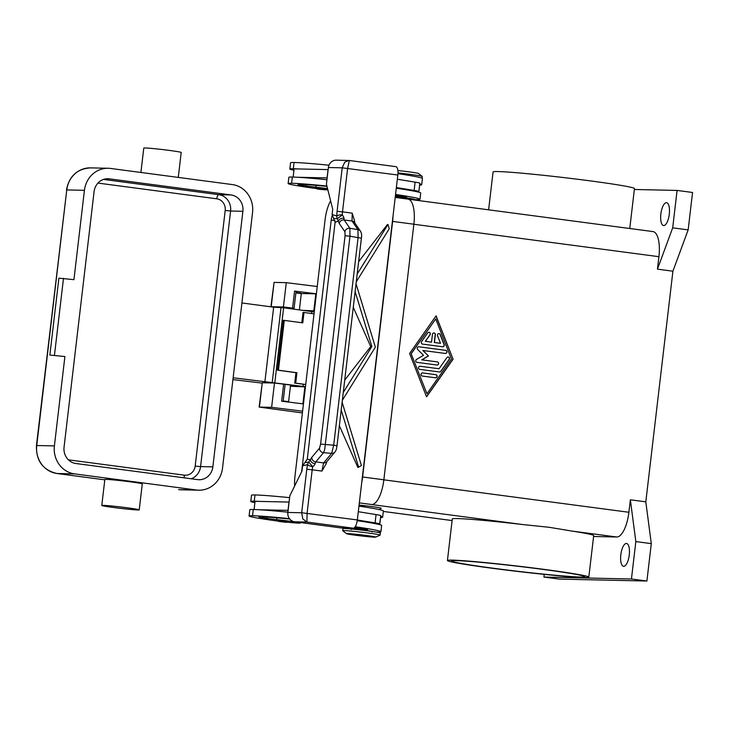 <?xml version="1.0" encoding="UTF-8"?>
<svg xmlns="http://www.w3.org/2000/svg" width="729" height="729" viewBox="0 0 729 729"><rect width="100%" height="100%" fill="white"/><g stroke="black" fill="none" stroke-linecap="round" stroke-linejoin="round"><path stroke-width="1.09" d="M301.642 471.736L331.203 220.058A8.374 3.053 97.5 0 1 332.132 215.848M294.662 485.951A25.123 9.167 97.5 0 1 295.045 475.499L325.061 219.921A25.123 9.167 97.5 0 1 330.611 200.867M447.424 560.51A71.187 2.661 -173.3 0 0 492.011 568.246A71.187 2.661 -173.3 0 0 588.813 577.122A71.187 2.661 -173.3 0 0 544.217 569.395A71.187 2.661 -173.3 0 0 447.424 560.51L452.299 518.957A71.187 2.661 6.7 0 1 522.456 524.515L371.334 504.514A25.123 9.167 97.5 0 1 371.334 504.514L371.717 504.523A25.123 9.167 -82.5 0 0 383.855 479.791L413.881 224.213A25.123 9.167 -82.5 0 0 407.967 199.108L395.218 197.422M393.04 215.884A25.123 9.167 97.5 0 1 392.621 221.406L362.605 476.976A25.123 9.167 97.5 0 1 361.73 482.489M634.348 189.485L677.086 190.424L692.55 192.474L688.158 229.872L672.913 271.206L645.812 501.844L630.357 499.802L628.89 512.268A25.123 9.167 97.5 0 1 616.752 537L593.588 536.489M672.913 271.206L657.449 269.156L658.916 256.69L413.881 224.259M453.073 359.224L426.574 396.858L409.598 353.465L436.097 315.821L453.073 359.224L435.997 315.967M426.52 396.722L452.928 359.215M411.12 353.683L426.948 393.742L451.406 358.996L435.732 318.947L411.12 353.683L426.948 393.742M435.732 318.947L411.274 353.683M645.812 501.844L651.298 543.634L646.905 581.031L559.38 579.108L543.925 577.067L544.244 574.37M666.415 202.689A11.518 4.201 97.5 0 1 666.579 202.708A11.518 4.201 97.5 0 1 669.268 214.444A11.518 4.201 97.5 0 1 663.727 225.543A11.518 4.201 97.5 0 1 663.563 225.534A11.518 4.201 97.5 0 1 660.875 213.797A11.518 4.201 97.5 0 1 666.415 202.689M626.384 543.46A11.518 4.201 97.5 0 1 626.548 543.469A11.518 4.201 97.5 0 1 629.236 555.206A11.518 4.201 97.5 0 1 623.696 566.315A11.518 4.201 97.5 0 1 623.532 566.305A11.518 4.201 97.5 0 1 620.844 554.569A11.518 4.201 97.5 0 1 626.384 543.46M646.905 581.031L631.442 578.99L543.925 577.067M651.298 543.634L635.843 541.583L631.442 578.99M630.357 499.802L635.843 541.583M442.649 346.767L422.592 344.106A1.567 1.458 -88.7 0 1 421.608 341.6L427.723 332.916A1.567 1.458 -88.7 0 1 430.201 333.18A1.567 1.458 -88.7 0 1 430.046 334.811L425.463 341.327L431.532 342.129L432.452 334.338A1.567 1.458 -88.7 0 1 433.937 332.953A1.567 1.458 -88.7 0 1 435.35 334.72L434.438 342.512L440.507 343.313L437.564 335.805A1.567 1.458 -88.7 0 1 438.949 333.618A1.567 1.458 -88.7 0 1 440.261 334.575L444.18 344.589A1.567 1.458 -88.7 0 1 442.649 346.767M422.401 376.055A1.567 1.458 -88.7 0 1 422.62 372.92A1.567 1.458 -88.7 0 1 422.765 372.938L435.805 374.66A1.567 1.458 -88.7 0 1 435.587 377.786A1.567 1.458 -88.7 0 1 435.441 377.777L422.401 376.055M439.514 371.99L419.786 369.375A1.567 1.458 -88.7 0 1 420.004 366.25A1.567 1.458 -88.7 0 1 420.159 366.259L439.049 368.756L446.895 357.611A1.567 1.458 -88.7 0 1 449.374 357.875A1.567 1.458 -88.7 0 1 449.219 359.506L440.863 371.371A1.567 1.458 -88.7 0 1 439.514 371.99M422.984 350.494L428.442 355.962L421.881 359.844L437.309 361.885A1.567 1.458 -88.7 0 1 437.09 365.01A1.567 1.458 -88.7 0 1 436.944 365.001L417.043 362.368A1.567 1.458 -88.7 0 1 416.523 359.433L423.494 355.305L417.699 349.492A1.567 1.458 -88.7 0 1 418.874 346.785L445.629 350.321A1.567 1.458 -88.7 0 1 445.41 353.447A1.567 1.458 -88.7 0 1 445.264 353.437L422.829 350.485L428.442 355.962M442.722 346.767A1.567 1.458 91.3 0 0 444.025 344.589L440.106 334.575A1.567 1.458 91.3 0 0 438.876 333.618M440.507 343.313L434.284 342.502L435.195 334.711A1.567 1.458 91.3 0 0 433.855 332.953M431.532 342.129L425.308 341.318L429.9 334.802A1.567 1.458 91.3 0 0 428.843 332.296M435.514 377.786A1.567 1.458 91.3 0 0 435.65 374.66L422.61 372.929A1.567 1.458 91.3 0 0 422.547 372.92M439.587 371.99A1.567 1.458 91.3 0 0 440.708 371.371L449.064 359.497A1.567 1.458 91.3 0 0 448.016 356.991M439.049 368.756L420.004 366.259A1.567 1.458 91.3 0 0 419.931 366.25M445.337 353.447A1.567 1.458 91.3 0 0 445.474 350.321L418.719 346.776A1.567 1.458 91.3 0 0 418.656 346.767M437.017 365.01A1.567 1.458 91.3 0 0 437.154 361.876L421.736 359.834L428.288 355.952M688.158 229.872L672.694 227.831L657.449 269.156M677.086 190.424L672.694 227.831M408.486 199.217L653.002 231.585A25.123 9.167 97.5 0 1 658.916 256.69M629.765 228.505L634.458 188.565A71.187 2.661 -173.3 0 0 589.87 180.828A71.187 2.661 -173.3 0 0 493.068 171.953L488.621 209.824M359.078 505.051A16.749 0.629 6.7 0 1 370.687 506.418A16.749 0.629 6.7 0 1 381.158 508.268L379.435 509.626M522.456 524.515L549.165 527.286L571.91 531.067A71.187 2.661 6.7 0 1 593.698 535.569L588.813 577.122M414.91 200.065L414.3 199.29A13.605 0.51 -173.3 0 0 405.78 197.832A13.605 0.51 -173.3 0 0 395.309 196.611M456.281 560.637A66.995 2.506 6.7 0 1 530.767 567.827A66.995 2.506 6.7 0 1 584.658 576.63A66.995 2.506 6.7 0 1 579.956 577.004A66.995 2.506 6.7 0 1 505.47 569.805A66.995 2.506 6.7 0 1 451.579 561.002A66.995 2.506 6.7 0 1 456.281 560.637M395.565 194.452A66.995 2.506 6.7 0 1 419.986 199.272A66.995 2.506 6.7 0 1 415.284 199.646A15.701 0.583 6.7 0 1 414.555 199.618M316.659 188.574A17.797 0.665 6.7 0 1 312.841 188.073A49.526 1.85 6.7 0 1 288.128 183.544A49.526 1.85 6.7 0 1 291.609 183.271A66.995 2.506 6.7 0 1 326.902 186.032M327.859 189.877A17.797 0.665 6.7 0 1 326.474 189.731M326.993 186.387A58.621 2.187 -173.3 0 0 299.337 184.3A20.941 0.784 -173.3 0 0 297.869 184.41A20.941 0.784 -173.3 0 0 306.025 185.995L315.785 187.198A17.797 0.665 6.7 0 1 327.54 188.583M395.318 196.529A15.701 0.583 6.7 0 1 396.312 196.63A14.653 0.547 -173.3 0 0 406.682 197.322A14.653 0.547 -173.3 0 0 402.299 196.411M395.51 194.898L402.545 195.91L401.387 196.675L395.41 195.764M316.441 187.909L326.838 189.13L325.681 189.895C322.619 189.403 314.828 189.431 316.441 187.909M396.294 188.21A66.995 2.506 6.7 0 1 418.628 192.155A66.995 2.506 6.7 0 1 420.715 193.039L419.986 199.272M288.128 183.544L288.866 177.311A49.526 1.85 6.7 0 1 292.338 177.038A66.995 2.506 6.7 0 1 297.632 177.265A66.995 2.506 6.7 0 1 326.947 179.735M293.942 170.231A49.526 1.85 6.7 0 1 289.841 169L290.57 162.767A49.526 1.85 6.7 0 1 294.051 162.494A66.995 2.506 6.7 0 1 328.97 165.219M397.961 173.666A66.995 2.506 6.7 0 1 422.428 178.496L421.69 184.729A66.995 2.506 6.7 0 1 419.622 185.102M397.988 172.919A18.845 0.702 6.7 0 1 410.454 174.395A18.845 0.702 6.7 0 1 422.228 176.391A18.845 0.702 6.7 0 1 422.264 176.445L422.055 178.177M397.888 170.55A14.653 0.547 6.7 0 1 409.215 171.871A14.653 0.547 6.7 0 1 418.373 173.42L422.228 176.391M289.841 169A49.526 1.85 6.7 0 1 293.313 168.727A66.995 2.506 6.7 0 1 298.608 168.955L294.106 168.855L293.14 177.065M419.767 183.89A66.995 2.506 6.7 0 1 421.69 184.729M297.632 177.265L327.084 177.912L328.059 169.602L298.608 168.955M396.376 187.553L414.136 190.451A20.941 0.784 6.7 0 1 418.865 191.508L418.628 192.155M419.849 183.198L418.865 191.508A20.941 0.784 6.7 0 1 418.865 191.517L419.84 183.207A20.941 0.784 -173.3 0 0 419.849 183.198A20.941 0.784 -173.3 0 0 415.111 182.141L397.351 179.243M254.886 502.691A49.526 1.85 6.7 0 1 250.785 501.461L251.514 495.228A49.526 1.85 6.7 0 1 254.995 494.955A66.995 2.506 6.7 0 1 289.604 497.643M358.95 506.126A66.995 2.506 6.7 0 1 383.372 510.956L382.634 517.189A66.995 2.506 6.7 0 1 380.565 517.563M250.785 501.461A49.526 1.85 6.7 0 1 254.257 501.188A66.995 2.506 6.7 0 1 259.551 501.406L289.085 502.071M380.711 516.351A66.995 2.506 6.7 0 1 382.634 517.189M289.75 519.03A58.621 2.187 -173.3 0 0 260.28 516.752A20.941 0.784 -173.3 0 0 258.813 516.87A20.941 0.784 -173.3 0 0 266.969 518.456L276.728 519.659A17.797 0.665 6.7 0 1 291.381 521.426A17.797 0.665 6.7 0 1 300.257 523.058A17.797 0.665 6.7 0 1 287.417 522.192M277.603 521.035A17.797 0.665 6.7 0 1 273.785 520.524A49.526 1.85 6.7 0 1 249.081 516.004A49.526 1.85 6.7 0 1 252.553 515.731A66.995 2.506 6.7 0 1 289.459 518.656A8.374 7.791 91.3 0 0 294.616 521.782L306.9 522.055L307.082 513.298L312.194 469.804L321.917 471.089L325.927 464.236M355.223 526.721A66.995 2.506 6.7 0 1 380.93 531.733A66.995 2.506 6.7 0 1 376.446 532.106M346.986 528.643A15.701 0.583 6.7 0 1 346.138 528.352A15.701 0.583 6.7 0 1 357.256 529.09A14.653 0.547 -173.3 0 0 367.626 529.783A14.653 0.547 -173.3 0 0 363.242 528.871M354.868 527.213L363.489 528.37L362.331 529.136L353.775 528.097M277.385 520.369L287.782 521.59L286.625 522.356L278.569 521.426L277.385 520.369M372.054 532.024L372.127 531.405L365.575 530.265L355.916 529.172L351.342 528.962L351.269 529.582M346.594 533.701L342.73 530.73A18.845 0.702 6.7 0 1 342.703 530.685L342.949 528.607A18.845 0.702 6.7 0 1 368.573 530.958A18.845 0.702 6.7 0 1 380.374 533.008L380.128 535.086A18.845 0.702 6.7 0 1 380.091 535.122L375.645 537.118A14.653 0.547 6.7 0 1 355.752 535.259A14.653 0.547 6.7 0 1 346.594 533.701A14.653 0.547 6.7 0 1 366.496 535.496A14.653 0.547 6.7 0 1 375.645 537.118M342.703 530.685A18.845 0.702 6.7 0 1 368.327 533.036A18.845 0.702 6.7 0 1 380.128 535.086M249.081 516.004L249.81 509.771A49.526 1.85 6.7 0 1 253.282 509.498A66.995 2.506 6.7 0 1 258.576 509.726A66.995 2.506 6.7 0 1 287.891 512.186M357.228 520.67A66.995 2.506 6.7 0 1 379.572 524.616A66.995 2.506 6.7 0 1 381.659 525.5L380.93 531.733M254.084 509.516L255.05 501.315L259.551 501.406M358.294 511.694L376.055 514.601A20.941 0.784 6.7 0 1 380.793 515.658A20.941 0.784 6.7 0 1 380.793 515.667L379.818 523.96A20.941 0.784 -173.3 0 0 379.818 523.969A20.941 0.784 -173.3 0 0 375.08 522.912L357.319 520.005M354.522 220.778L352.225 213.15L342.493 211.866L347.605 168.372L349.337 160.489L336.297 160.17A8.374 7.791 91.3 0 0 331.34 161.947A8.374 7.791 91.3 0 0 328.387 167.524L326.428 184.145L332.716 209.278L332.096 214.554L335.112 222.263L307.283 459.133L304.932 462.459L308.722 462.14L312.777 466.715L314.618 464.92L315.775 461.876L323.494 452.7L324.678 449.665L349.984 236.205L345.072 235.759L320.596 444.107L319.502 448.171L311.775 457.347L308.722 462.14A4.192 3.864 76.2 0 0 307.665 464.619A12.566 4.584 -82.5 0 0 306.791 469.257L301.678 512.751L287.864 512.451A8.374 7.791 91.3 0 0 289.44 518.629M287.864 512.451L289.814 495.829L301.961 471.089L302.581 465.822L307.665 464.619A4.192 1.303 -165.1 0 0 312.777 466.715A8.374 3.053 97.5 0 0 312.194 469.804L306.791 469.257M348.735 160.444L344.708 162.239L342.202 167.825L397.843 175.024L357.328 519.95L301.678 512.751L302.808 518.92L306.9 522.055L353.283 528.188L340.999 527.924L294.616 521.782M353.283 528.188A8.374 3.053 -82.5 0 0 355.734 525.8A8.374 3.053 -82.5 0 0 357.328 519.95M289.003 502.053L288.028 510.364L258.576 509.726M379.572 524.616L380.793 515.658M397.843 175.024A8.374 3.053 -82.5 0 0 397.633 169.128A8.374 3.053 -82.5 0 0 395.874 166.649A8.374 3.053 -82.5 0 0 395.747 166.64L349.337 160.489L395.874 166.649M358.641 261.665L387.409 224.55L387.983 224.514L389.268 228.715L356.281 281.804M342.129 402.253L361.438 465.594L357.866 467.407L339.368 425.736M352.225 213.15L352.043 221.024L357.966 229.681L358.085 237.618L361.402 238.155L337.017 445.738L333.7 445.191L331.686 453.329L323.621 462.915L321.917 471.089M320.596 444.107L333.7 445.191L358.085 237.618L349.984 236.205L349.865 228.277L344.188 219.985L343.733 217.096L342.348 214.964L337.327 218.664L339.249 223.484L344.917 231.776L345.072 235.759M311.775 457.347A4.192 3.927 40.1 0 0 315.775 461.876L323.621 462.915A4.192 3.927 40.1 0 0 326.902 461.585L334.966 452.007A4.192 3.927 40.1 0 0 335.185 451.716M354.668 222.719A4.192 4.01 145.6 0 0 352.043 221.024L344.188 219.985A4.192 4.01 145.6 0 0 339.249 223.484M344.735 380.101L370.724 346.576L353.283 307.301M356.044 283.818L375.353 347.159L342.366 400.239M358.686 467.353L341.218 410.035M357.192 274.022L387.983 224.514M343.277 392.457L371.863 346.503L355.132 291.6M371.863 346.503L370.724 346.576M304.932 462.459L302.581 465.822M328.387 167.524L342.202 167.825L337.09 211.319A12.566 4.584 -82.5 0 0 336.88 215.966A4.192 3.891 107.1 0 0 337.327 218.664L333.6 218.427M335.112 222.263L338.548 220.978A4.192 3.235 172.9 0 1 343.988 218.354M315.174 463.671A4.192 3.034 19.4 0 1 310.472 459.981L307.283 459.133M274.068 282.396L270.915 306.727L283.417 306.973L286.278 282.661L274.068 282.396L271.215 306.709M317.243 286.515L286.278 282.661M302.389 412.924L259.132 407.092L271.625 407.338L302.599 411.192M271.625 407.338L274.487 383.026L262.276 382.752L259.132 407.092M303.446 403.921L281.64 401.205L283.645 384.165L274.487 383.026M271.671 306.909L270.915 306.727M286.852 308.221L294.069 308.367L292.575 308.112L294.58 291.071L316.386 293.796M283.417 306.973L292.575 308.112M314.381 310.855L303.082 310.372M283.645 384.165L285.139 384.411L283.144 401.387M290.415 386.261L305.451 386.908M300.795 293.532L316.386 293.823M295.938 292.502L300.84 293.149M294.58 291.071L296.074 291.327L294.069 308.367M314.035 313.844L304.002 312.468L302.781 322.856L283.326 320.277L277.467 370.141L278.442 370.186L284.301 320.323M278.442 370.186L296.922 372.729L295.701 383.117L305.733 384.493M305.724 384.584L294.726 383.071L295.947 372.683L296.922 372.729M295.947 372.683L277.467 370.141M301.815 322.728L303.027 312.422L304.002 312.468M294.726 383.071L295.701 383.117M283.198 400.95L288.611 401.661L290.561 385.03L283.253 384.11M305.46 386.807L301.359 386.725M233.134 377.777L305.469 386.716M261.948 383.08L232.925 379.609M290.561 385.03L293.632 385.641L290.507 385.513M101.787 505.461L104.839 479.491A18.845 0.702 6.7 0 1 106.161 479.39A18.845 0.702 6.7 0 1 127.11 481.413A18.845 0.702 6.7 0 1 142.273 483.892L139.221 509.863A18.845 0.702 -173.3 0 0 124.067 507.384A18.845 0.702 -173.3 0 0 103.117 505.361A18.845 0.702 -173.3 0 0 101.787 505.461A18.845 0.702 -173.3 0 0 116.95 507.94A18.845 0.702 -173.3 0 0 137.899 509.963A18.845 0.702 -173.3 0 0 139.221 509.863M74.659 473.896L196.402 490.006A25.123 23.374 91.3 0 0 198.78 490.189A25.123 23.374 91.3 0 0 222.518 468.146L252.544 212.567A25.123 23.374 91.3 0 0 232.287 184.565L110.544 168.445A25.123 23.374 91.3 0 0 108.165 168.262A25.123 23.374 91.3 0 0 84.427 190.315L73.93 279.663L58.885 278.177L49.854 355.059L64.899 356.545L54.402 445.893A25.123 23.374 91.3 0 0 74.659 473.896L57.008 473.504A25.123 23.374 -88.7 0 1 36.742 445.501L66.767 189.923L36.45 445.528L54.402 445.893M178.277 177.411L181.202 152.47A18.845 0.702 -173.3 0 0 166.048 149.992A18.845 0.702 -173.3 0 0 145.098 147.969A18.845 0.702 -173.3 0 0 143.777 148.069L140.907 172.472M64.899 356.545L49.854 355.059M54.465 355.16L63.496 278.278M197.623 479.618L75.88 463.507A14.653 13.632 -88.7 0 1 64.061 447.169L94.087 191.59A14.653 13.632 -88.7 0 1 107.938 178.733A14.653 13.632 -88.7 0 1 109.323 178.842L231.066 194.953A14.653 13.632 -88.7 0 1 242.885 211.292L212.859 466.861A14.653 13.632 -88.7 0 1 199.008 479.728A14.653 13.632 -88.7 0 1 197.623 479.618M314.263 311.912L283.608 307.793L273.657 307.173L264.873 381.978M273.657 307.173L241.928 302.972M299.391 309.88L301.305 293.605L295.892 292.903M288.611 401.661L284.574 401.57M331.203 220.058L334.985 220.55M359.333 502.882L371.717 504.523M362.605 476.976L383.855 479.791M392.621 221.406L413.881 224.213M628.89 512.268L383.855 479.837M452.117 520.552L383.308 511.439L452.117 520.57M616.752 537L571.91 531.067M325.599 189.886L317.479 188.811L325.599 189.886M316.003 185.376L315.785 187.198M292.338 177.038L291.609 183.271M306.189 184.628L306.025 185.995M294.051 162.494L293.313 168.727M404.932 174.732L397.979 173.32L403.939 174.231M414.136 190.451L415.111 182.141M365.876 507.193L358.987 505.78L364.883 506.691M254.257 501.188L254.995 494.955M354.13 528.051L362.249 529.126L354.13 528.051M278.423 521.271L286.543 522.347L278.423 521.271M252.553 515.731L253.282 509.498M276.728 519.659L276.947 517.836M266.969 518.456L267.133 517.089M376.055 514.601L375.08 522.912M337.09 211.319L342.493 211.866A8.374 3.053 97.5 0 0 342.348 214.964A4.192 1.595 -1.8 0 0 336.88 215.966L332.096 214.554M319.502 448.171A4.192 3.927 40.1 0 0 323.494 452.7L331.686 453.329A4.192 3.927 40.1 0 0 334.966 452.007M361.402 238.155C361.921 235.476 361.63 233.198 360.545 231.321A4.192 4.01 -34.4 0 0 357.966 229.681L349.865 228.277A4.192 4.01 145.6 0 0 344.917 231.776M354.622 222.664L360.545 231.321A4.192 4.01 -34.4 0 1 360.563 231.348M259.424 407.064L262.276 382.752M313.825 310.818L315.83 293.778M302.899 403.848L304.886 386.871M198.78 490.189L181.12 489.806A25.123 23.374 -88.7 0 1 178.751 489.624L178.687 489.615A4.192 1.531 -82.5 0 0 178.751 489.624L196.402 490.006M178.623 489.606A4.192 1.531 -82.5 0 0 178.687 489.615L181.12 489.806M56.944 473.504L104.803 479.837L57.008 473.504A4.192 1.531 -82.5 0 1 56.944 473.504C42.847 470.096 36.013 460.774 36.45 445.528M84.427 190.315L66.767 189.923A25.123 23.374 -88.7 0 1 90.505 167.88C77.165 168.782 69.155 176.145 66.476 189.95M109.323 178.842L106.543 178.778M97.95 183.079L216.759 198.807A10.47 9.741 -88.7 0 1 225.197 210.471L195.181 466.05L198.361 466.423L200.575 466.596L230.601 211.018L225.197 210.471M242.885 211.292L230.601 211.018A14.653 13.632 91.3 0 0 218.782 194.679A4.192 1.531 -82.5 0 0 217.552 195.873A4.192 1.531 -82.5 0 0 216.759 198.807M195.181 466.05A10.47 9.741 -88.7 0 1 184.291 475.162A4.192 1.531 -82.5 0 0 184.346 477.859M191.162 478.762A14.653 13.632 91.3 0 0 200.575 466.596L212.859 466.861M184.291 475.162L68.408 459.826M231.066 194.953L218.782 194.679L103.5 179.425M311.839 311.529L311.602 313.516M303.3 384.247L303.054 386.334M283.608 307.793L274.824 382.597M281.02 307.52L272.236 382.324M300.257 523.058L300.321 522.538M325.881 464.409L326.938 461.539M334.966 451.998C336.816 449.274 336.388 448.627 337.017 445.738M354.513 220.577L354.813 223.001M349.337 160.489L348.681 160.444M108.165 168.262L90.505 167.88"/></g></svg>
